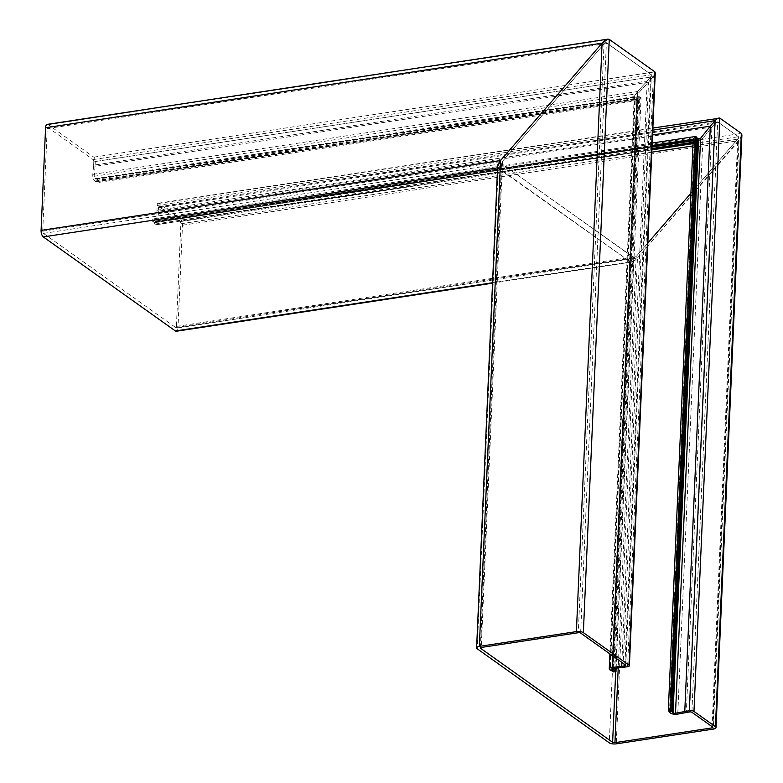 <?xml version="1.0" encoding="UTF-8"?>
<svg xmlns="http://www.w3.org/2000/svg" width="783" height="783" viewBox="0 0 783 783"><rect width="100%" height="100%" fill="white"/><g stroke="black" fill="none" stroke-linecap="round" stroke-linejoin="round"><path stroke-width="0.59" stroke-dasharray="3.92 2.94" d="M497.567 167.856L630.286 261.796L631.656 262.031L637.46 258.018L741.158 137.446M652.2 143.054L152.773 218.976L153.938 219.808A4.297 1.938 -98.6 0 1 154.946 221.119A1.723 0.773 81.4 0 0 155.357 221.638L155.974 222.078A1.723 0.773 81.4 0 0 156.297 222.176A1.723 0.773 81.4 0 0 156.845 220.904L157.06 205.489A3.435 1.546 -98.6 0 1 158.146 203.237A3.435 1.546 -98.6 0 1 158.802 203.433L180.266 218.711A5.158 2.32 -98.6 0 1 182.478 225.24L177.995 327.862A5.158 2.32 -98.6 0 1 176.351 331.238M47.215 124.38A5.158 2.32 -98.6 0 1 48.194 124.673L93.813 157.158A3.435 1.546 -98.6 0 1 95.291 161.513L95.076 166.319L648.559 82.176L654.764 74.542M616.133 668.212L641.042 97.572L638.664 100.322L98.071 182.498L96.896 181.666A1.723 0.773 81.4 0 0 96.573 181.578A1.723 0.773 81.4 0 0 96.475 181.607A4.297 1.938 -98.6 0 1 96.231 181.676A4.297 1.938 -98.6 0 1 95.418 181.441L94.909 181.079A4.982 2.251 -98.6 0 1 92.805 174.364L93.637 165.164L647.238 81.001L637.421 91.572C634.494 95.046 633.604 97.532 634.749 99.01L638.664 100.322L641.042 97.572L637.019 96.182L637.939 93.617L648.559 82.176L623.014 667.429M95.076 166.319L94.175 176.283A1.723 0.773 81.4 0 0 94.9 178.593L95.516 179.033A1.723 0.773 81.4 0 0 95.849 179.131A1.723 0.773 81.4 0 0 95.947 179.101A4.297 1.938 -98.6 0 1 96.182 179.023A4.297 1.938 -98.6 0 1 97.004 179.268L98.169 180.1L641.042 97.572L639.877 96.74L614.919 668.349M96.182 179.023L639.877 96.74L97.004 179.268M96.231 181.676L637.499 99.49L635.248 99.372L634.191 97.552L637.421 91.572L647.238 81.001L621.859 662.408M93.637 165.164L93.784 161.758L650.604 77.116L647.238 81.001L650.604 77.116L651.387 74.708L650.604 77.116L624.951 664.62M93.784 161.758A1.723 0.773 81.4 0 0 93.05 159.585L48.066 127.551A1.723 0.773 81.4 0 0 47.743 127.463A1.723 0.773 81.4 0 0 47.195 128.588L42.713 231.2A1.723 0.773 81.4 0 0 43.447 233.383L175.519 327.421A1.723 0.773 81.4 0 0 175.852 327.519A1.723 0.773 81.4 0 0 176.4 326.394L180.873 223.781A1.723 0.773 81.4 0 0 180.139 221.599L159.321 206.781A1.723 0.773 81.4 0 0 158.998 206.683A1.723 0.773 81.4 0 0 158.45 207.808L158.303 211.204L711.904 127.052L715.27 123.166L717.659 121.903L738.477 136.722L737.703 139.129L690.9 193.225L737.703 139.129L738.477 136.722L717.659 121.903L715.27 123.166L711.904 127.052L686.348 712.422M47.743 127.463L605.954 42.605L651.387 74.708L606.404 42.683L604.016 43.936L606.404 42.683L580.634 633.055M42.713 231.2L502.49 161.308L604.016 43.936L502.49 161.308L501.707 163.716L502.49 161.308L481.261 647.463M175.852 327.519L634.23 257.842L501.707 163.716L633.78 257.764L636.168 256.501L633.78 257.764L615.702 671.638M647.844 243.014L636.168 256.501L647.844 243.014M158.998 206.683L717.659 121.903L691.888 712.276M158.303 211.204L158.303 221.012L702.919 138.219L711.904 127.052L702.919 138.219C699.894 141.625 697.457 142.995 695.598 142.34L696.909 142.565L702.919 138.219L677.775 714.086M158.303 221.012A4.982 2.251 -98.6 0 1 156.708 224.682A4.982 2.251 -98.6 0 1 155.758 224.408L155.249 224.046A4.297 1.938 -98.6 0 1 154.241 222.734A1.723 0.773 81.4 0 0 153.83 222.206L152.665 221.374L652.102 145.452M693.131 142.281L695.598 142.34L694.619 140.588L695.089 141.977L670.16 712.794M669.671 711.913L694.433 140.03L693.258 139.198L694.433 140.03L669.475 711.649M155.357 221.638L697.467 139.227L697.281 138.669L697.467 139.227L697.281 138.669L154.946 221.119M156.845 210.304L652.562 134.95M152.773 218.976L152.665 221.374M98.071 182.498L98.169 180.1M741.912 134.94L738.995 140.646L637.46 258.018C634.436 261.228 632.047 262.481 630.286 261.796L609.282 742.822M497.636 166.241L498.213 167.758L630.286 261.796L492.556 282.732M655.263 72.878L653.325 76.675L637.939 93.617L637.019 96.182L637.636 96.622L612.658 668.604M611.787 669.103L636.824 95.683L612.012 668.809M613.706 671.941L638.664 100.322L637.499 99.49L612.541 671.109M625.813 665.384L651.387 74.708L625.607 665.08M480.351 647.962L501.511 163.216L480.576 647.678M712.902 727.407L738.477 136.722L712.706 727.104M180.266 218.711L741.335 133.423M182.478 225.24L738.995 140.646L713.303 729.1M177.995 327.862L637.46 258.018L616.25 743.85M48.194 124.673L609.262 39.375M93.813 157.158L654.882 71.86M95.291 161.513L653.325 76.675L627.565 666.734M94.175 176.283L637.939 93.617L612.835 668.584M94.9 178.593L637.019 96.182M95.516 179.033L637.636 96.622M95.947 179.101L638.272 96.661L613.304 668.525M96.896 181.666L637.499 99.49M96.475 181.607L636.853 99.461L611.905 670.845M95.418 181.441L635.248 99.372L610.329 670.189M94.909 181.079L634.749 99.01L609.82 669.827M92.805 174.364L637.421 91.572L612.776 655.948M93.05 159.585L651.387 74.708M48.066 127.551L606.404 42.683M47.195 128.588L604.016 43.936L578.314 632.713M43.447 233.383L501.707 163.716M175.519 327.421L633.78 257.764M176.4 326.394L636.168 256.501L618.208 667.968M180.873 223.781L651.808 152.186M692.965 145.932L737.703 139.129L712.05 726.634M180.139 221.599L651.906 149.886M693.072 143.632L738.477 136.722M159.321 206.781L717.659 121.903M158.45 207.808L715.27 123.166L689.569 711.933M155.758 224.408L651.945 148.976M693.112 142.721L695.598 142.34L670.669 713.156M155.249 224.046L651.965 148.535M154.241 222.734L652.033 147.057M693.19 140.803L694.619 140.588L669.671 711.933L694.619 140.539M153.83 222.206L652.053 146.47M693.219 140.216L694.433 140.03M153.938 219.808L696.811 137.279M155.974 222.078L698.084 139.668M156.845 220.904L697.281 138.757L672.245 712.011M157.06 205.489L652.768 130.135M158.802 203.433L719.871 118.145M498.213 167.758L477.209 648.774M492.536 283.172L631.656 262.031M95.849 179.131L638.086 96.7M96.573 181.578L637.039 99.412M156.708 224.682L651.926 149.406M693.092 143.142L696.909 142.565M156.297 222.176L698.534 139.746M158.146 203.237L652.856 128.04M634.191 97.552L609.898 653.893"/><path stroke-width="1.17" d="M741.158 137.446L741.335 133.423L741.912 134.94L716.034 727.603A5.158 1.84 2.5 0 1 713.303 729.1L616.25 743.85A5.158 1.84 2.5 0 1 609.282 742.822L477.209 648.774A5.158 1.84 2.5 0 1 476.612 647.864A5.158 1.84 2.5 0 1 479.343 646.366L576.396 631.607A5.158 1.84 2.5 0 1 583.364 632.644L628.984 665.129A3.435 1.223 2.5 0 1 629.385 665.736A3.435 1.223 2.5 0 1 627.565 666.734L612.835 668.584A1.723 0.617 -177.5 0 0 611.787 669.103A1.723 0.617 -177.5 0 0 611.993 669.406L612.6 669.847A1.723 0.617 -177.5 0 0 613.236 670.101A4.297 1.537 2.5 0 1 614.812 670.757L615.976 671.589L616.133 668.212M492.536 283.172L176.351 331.238A5.158 2.32 -98.6 0 1 175.363 330.955L43.3 236.906A5.158 2.32 -98.6 0 1 41.088 230.378L45.571 127.756A5.158 2.32 -98.6 0 1 47.215 124.38L607.902 39.15L602.088 43.163L500.562 160.535C497.841 163.96 497.058 166.368 498.213 167.758M476.612 647.864L497.636 166.241L500.562 160.535L602.088 43.163C605.112 39.953 607.5 38.69 609.262 39.375L607.902 39.15M654.764 74.542L654.882 71.86L609.262 39.375L654.882 71.86L655.263 72.878L629.385 665.736M690.9 193.225L647.844 243.014L690.9 193.225M652.2 143.054L695.637 136.448L693.258 139.198L652.102 145.452M696.811 137.279L695.637 136.448L697.281 138.669L696.811 137.279L671.745 711.297A4.297 1.537 2.5 0 1 672.245 712.06A4.297 1.537 2.5 0 1 672.245 712.119A1.723 0.617 -177.5 0 0 672.235 712.148A1.723 0.617 -177.5 0 0 672.44 712.452L673.057 712.892A1.723 0.617 -177.5 0 0 675.504 713.205L689.324 710.719A3.435 1.223 2.5 0 1 693.973 711.404L715.437 726.683A5.158 1.84 2.5 0 1 716.034 727.603M697.467 139.227L698.084 139.668L697.467 139.227L672.44 712.452M697.281 138.757L700.609 138.248L698.084 139.668L700.609 138.248L710.328 126.161L700.609 138.248L675.504 713.205M698.534 139.746L673.057 712.892M652.562 134.95L710.328 126.161L684.782 711.404M693.973 711.404L719.871 118.145L741.335 133.423L719.871 118.145C718.696 117.685 717.111 118.527 715.094 120.66L710.328 126.161L715.094 120.66C717.111 118.527 718.696 117.685 719.871 118.145L652.856 128.04M615.976 671.589L613.706 671.941L612.541 671.109A1.723 0.617 -177.5 0 0 611.905 670.845A4.297 1.537 2.5 0 1 610.329 670.189L609.82 669.827A4.982 1.781 2.5 0 1 609.243 668.946A4.982 1.781 2.5 0 1 612.277 667.439L624.893 665.883A1.723 0.617 -177.5 0 0 625.813 665.384A1.723 0.617 -177.5 0 0 625.607 665.08L580.634 633.055A1.723 0.617 -177.5 0 0 578.314 632.713L481.261 647.463A1.723 0.617 -177.5 0 0 480.351 647.962A1.723 0.617 -177.5 0 0 480.547 648.265L612.619 742.313A1.723 0.617 -177.5 0 0 614.939 742.656L711.992 727.906A1.723 0.617 -177.5 0 0 712.902 727.407A1.723 0.617 -177.5 0 0 712.706 727.104L691.888 712.276A1.723 0.617 -177.5 0 0 689.569 711.933L677.775 714.086A4.982 1.781 2.5 0 1 670.669 713.156L670.16 712.794A4.297 1.537 2.5 0 1 669.661 712.031A4.297 1.537 2.5 0 1 669.671 711.972A1.723 0.617 -177.5 0 0 669.671 711.953A1.723 0.617 -177.5 0 0 669.475 711.649L668.3 710.817L670.581 710.465L671.745 711.297M621.859 662.408L621.682 666.372M670.581 710.465L695.637 136.448L693.258 139.198L668.3 710.817M672.245 712.06L697.291 138.542L672.245 712.011M175.363 330.955L492.556 282.732M43.3 236.906L497.567 167.856M41.088 230.378L500.562 160.535L479.343 646.366M45.571 127.756L602.088 43.163L576.396 631.607M651.808 152.186L692.965 145.932M651.906 149.886L693.072 143.632M651.945 148.976L693.112 142.721M651.965 148.535L693.131 142.281M652.033 147.057L693.19 140.803M652.053 146.47L693.219 140.216M652.768 130.135L715.094 120.66L689.324 710.719M741.335 133.423L715.437 726.683M609.262 39.375L583.364 632.644M654.882 71.86L628.984 665.129M612.012 668.809L611.993 669.406M612.658 668.604L612.6 669.847M613.304 668.525L613.236 670.101M614.919 668.349L614.812 670.757M612.776 655.948L612.277 667.439M624.951 664.62L624.893 665.883M480.576 647.678L480.547 648.265M615.702 671.638L612.619 742.313M618.208 667.968L614.939 742.656M712.05 726.634L711.992 727.906M651.926 149.406L693.092 143.142M609.898 653.893L609.243 668.946"/></g></svg>
